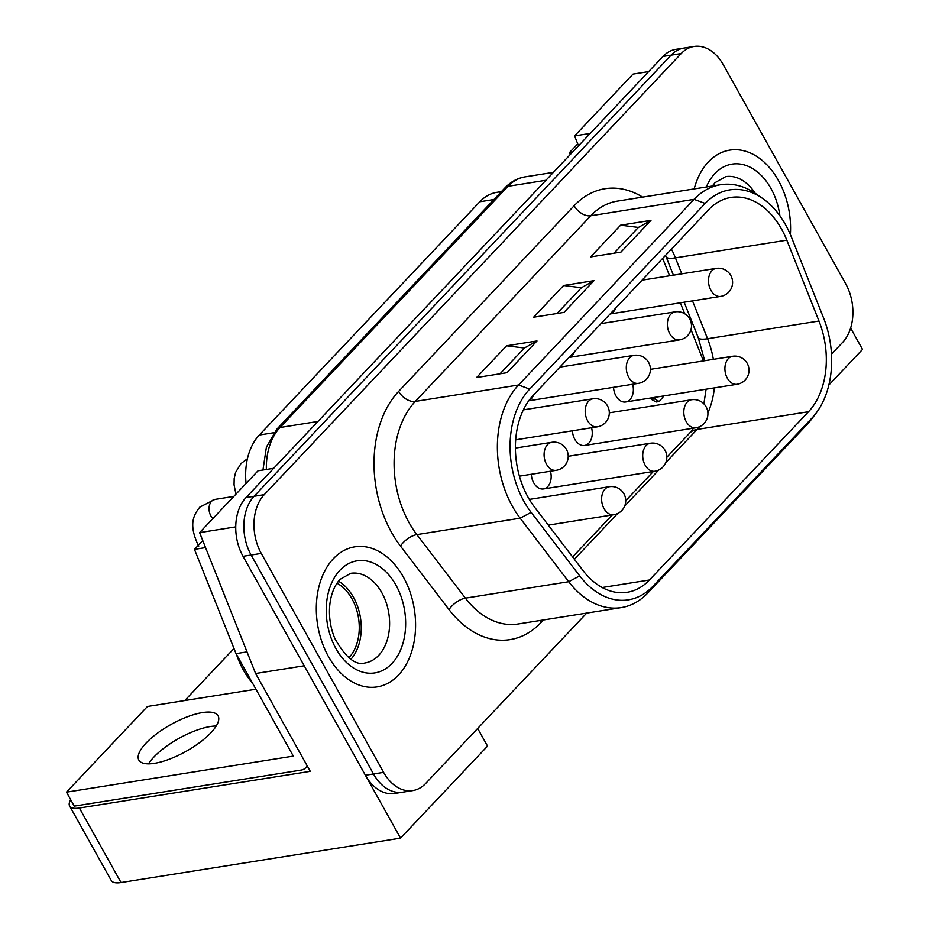 <?xml version="1.0" encoding="UTF-8"?>
<svg xmlns="http://www.w3.org/2000/svg" width="929" height="929" viewBox="0 0 929 929"><rect width="100%" height="100%" fill="white"/><g stroke="black" fill="none" stroke-linecap="round" stroke-linejoin="round"><path stroke-width="1.39" d="M615.869 307.894A14.179 9.801 -99 0 1 610.237 313.863M632.649 384.269A14.179 9.801 -99 0 1 625.542 402.002A14.179 9.801 -99 0 1 615.939 395.905A14.179 9.801 -99 0 1 613.535 387.312M574.772 351.371A14.179 9.801 -99 0 1 569.129 357.34M533.676 394.848A14.179 9.801 -99 0 1 528.984 400.445M591.552 427.746A14.179 9.801 -99 0 1 584.446 445.479A14.179 9.801 -99 0 1 574.842 439.394A14.179 9.801 -99 0 1 572.438 430.789M550.456 471.224A14.179 9.801 -99 0 1 543.337 488.956A14.179 9.801 -99 0 1 533.745 482.871A14.179 9.801 -99 0 1 531.342 474.266M663.956 395.905L659.23 401.514L654.341 398.82L655.897 397.182M659.23 401.514L656.188 402.002L651.31 399.307L654.341 398.82M651.31 399.307L652.855 397.658M658.08 396.834L659.741 396.567M703.439 360.905L691.002 329.621M684.685 313.747L680.33 302.796M669.588 275.785L662.679 258.39M243.921 523.341A42.548 29.403 -99 0 1 254.105 496.272A42.548 29.403 81 0 0 243.921 523.341A42.548 29.403 81 0 0 251.132 555.019A42.548 29.403 -99 0 1 243.921 523.341M694.068 46.45L683.941 48.064A42.548 29.403 81 0 0 671.098 55.148A42.548 29.403 -99 0 1 683.941 48.064L675.847 49.342A42.548 29.403 81 0 0 662.992 56.437L246.011 497.561A42.548 29.403 81 0 0 235.815 524.63A42.548 29.403 81 0 0 243.026 556.297L365.399 775.25A42.548 29.403 81 0 0 385.79 792.983A42.548 29.403 81 0 0 394.57 793.471L402.675 792.182A42.548 29.403 -99 0 1 393.896 791.694A42.548 29.403 -99 0 1 373.493 773.962A42.548 29.403 81 0 0 393.896 791.694A42.548 29.403 81 0 0 402.675 792.182L412.801 790.567A42.548 29.403 -99 0 1 404.022 790.08A42.548 29.403 -99 0 1 383.619 772.347L261.258 553.405A42.548 29.403 -99 0 1 254.047 521.726A42.548 29.403 -99 0 1 264.231 494.669L681.224 53.534A42.548 29.403 -99 0 1 694.068 46.45A42.548 29.403 -99 0 1 702.847 46.938A42.548 29.403 -99 0 1 723.25 64.67L845.611 283.612A42.548 29.403 -99 0 1 852.834 315.291A42.548 29.403 -99 0 1 842.638 342.36L831.49 354.158M662.992 56.437L671.098 55.148L254.105 496.272L671.098 55.148L681.224 53.534M243.026 556.297L251.132 555.019L373.493 773.962L251.132 555.019L261.258 553.405M694.172 188.912A70.918 48.993 -99 0 1 729.799 150.126A70.918 48.993 -99 0 1 778.432 180.493A70.918 48.993 -99 0 1 790.382 234.584A70.918 48.993 -99 0 0 778.432 180.493A70.918 48.993 -99 0 0 729.799 150.126A70.918 48.993 -99 0 0 694.172 188.912M328.448 656.524A70.918 48.993 -99 0 1 354.808 546.821A70.918 48.993 -99 0 1 403.441 577.188A70.918 48.993 -99 0 1 377.069 686.903A70.918 48.993 -99 0 1 328.448 656.524A70.918 48.993 -99 0 1 354.808 546.821A70.918 48.993 -99 0 1 403.441 577.188A70.918 48.993 -99 0 1 377.069 686.903A70.918 48.993 -99 0 1 328.448 656.524M586.733 613.082L425.645 783.484A42.548 29.403 -99 0 1 412.801 790.567M529.693 389.1L705.181 203.439A81.38 56.228 -99 0 1 762.512 198.365A81.38 56.228 -99 0 1 791.392 237.034L823.547 317.915A81.38 56.228 -99 0 1 815.976 413.312A81.38 56.228 -99 0 1 812.039 417.969L652.936 586.28A81.38 56.228 -99 0 1 579.696 575.899L531.144 512.367A81.38 56.228 -99 0 1 529.693 389.1L518.579 385.001A87.941 60.757 81 0 0 520.147 518.196L568.699 581.728A87.941 60.757 81 0 0 621.292 607.589A87.941 60.757 81 0 0 647.838 592.946L806.941 424.634A87.941 60.757 81 0 0 811.203 419.606L815.976 413.312M705.181 203.439L694.079 199.352L518.579 385.001L415.286 401.421L590.774 215.76L694.079 199.352A87.941 60.757 81 0 1 720.625 184.708A87.941 60.757 81 0 1 756.02 193.859L762.512 198.365M620.607 225.19L650.985 220.359L620.978 252.096L590.6 256.927L620.607 225.19L638.397 227.431L650.985 220.359M563.601 285.482L593.979 280.651L563.984 312.388L533.606 317.219L563.601 285.482L581.403 287.723L593.979 280.651M506.607 345.785L536.985 340.955L506.99 372.692L476.6 377.522L506.607 345.785L524.397 348.027L536.985 340.955M649.429 580.01L808.532 411.71A73.751 50.956 81 0 0 818.972 321.028L786.817 240.158A73.751 50.956 81 0 0 730.96 197.424A73.751 50.956 81 0 0 708.688 209.71L533.188 395.371A73.751 50.956 81 0 0 534.512 507.071L583.064 570.603A73.751 50.956 81 0 0 627.168 592.296A73.751 50.956 81 0 0 649.429 580.01L602.178 587.523M500.046 373.795L524.397 348.027M557.04 313.491L581.403 287.723M614.034 253.199L638.397 227.431M273.649 468.309L258.03 470.794L199.596 532.607L255.603 673.502L310.274 771.325L79.383 808.021A28.369 9.627 150.8 0 1 69.617 805.989A28.369 9.627 150.8 0 1 69.454 805.64A28.369 9.627 150.8 0 1 70.709 799.73M111.108 880.181A28.369 9.627 -29.2 0 0 111.271 880.518A28.369 9.627 -29.2 0 0 121.037 882.55L79.383 808.021M255.603 673.502L304.213 665.779L400.538 838.132L487.539 746.103L477.68 728.452M400.538 838.132L121.037 882.55M233.992 648.488L184.79 700.536M828.854 385.024L862.53 349.397L850.616 328.088M235.745 526.871L199.596 532.607M648.639 71.614L633.021 74.099L574.587 135.913L578.512 145.807M590.205 133.428L574.587 135.913M577.745 143.879L569.454 152.646L570.22 154.574M572.496 152.159L569.454 152.646M216.225 726.014A45.382 15.41 -29.2 0 0 210.279 726.536A45.382 15.41 -29.2 0 0 148.524 763.859M202.464 712.566A45.382 15.41 150.8 0 1 218.083 715.806A45.382 15.41 150.8 0 1 199.898 742.399A45.382 15.41 150.8 0 1 154.469 763.336A45.382 15.41 150.8 0 1 138.851 760.096A45.382 15.41 150.8 0 1 157.036 733.492A45.382 15.41 150.8 0 1 202.464 712.566M307.093 765.624A17.024 10.869 43.4 0 1 305.687 767.795A17.024 10.869 43.4 0 1 301.124 770.083L74.285 806.128L66.47 792.158L147.467 706.47L255.939 689.225M202.754 540.573L194.463 549.353L236.036 653.621L293.32 756.101L66.47 792.158M205.541 547.587L194.463 549.353M247.009 651.879L236.036 653.621M715.202 185.568A45.382 31.354 81 0 0 713.46 184.488M350.883 659.3A45.382 31.354 81 0 0 353.484 597.266A45.382 31.354 81 0 0 338.47 581.182M252.56 683.175A70.918 48.993 -99 0 1 243.375 670.053A70.918 48.993 -99 0 1 237.917 658.359A70.918 48.993 -99 0 1 236.512 654.469M348.816 657.79A42.548 29.403 81 0 0 351.986 598.857A42.548 29.403 81 0 0 336.972 583.249M236.349 654.179A65.239 45.08 81 0 0 237.301 656.768L237.917 658.359M501.405 191.606L496.957 192.315A56.739 39.192 81 0 0 479.817 201.756L259.33 435.016A56.739 39.192 81 0 0 246.08 483.428M720.649 296.397A14.179 14.179 0 0 0 732.424 280.163A14.179 14.179 0 0 0 716.189 268.376A14.179 9.801 81 0 0 711.916 270.745A14.179 9.801 81 0 0 710.917 290.324A14.179 9.801 81 0 0 720.649 296.397L610.144 313.956M679.552 339.875A14.179 14.179 0 0 0 691.327 323.64A14.179 14.179 0 0 0 675.093 311.854A14.179 9.801 81 0 0 670.808 314.223A14.179 9.801 81 0 0 669.821 333.801A14.179 9.801 81 0 0 679.552 339.875L569.047 357.433M638.444 383.352A14.179 14.179 0 0 0 650.23 367.118A14.179 14.179 0 0 0 633.996 355.331A14.179 9.801 81 0 0 629.711 357.7A14.179 9.801 81 0 0 628.724 377.279A14.179 9.801 81 0 0 638.444 383.352L528.729 400.782M597.347 426.829A14.179 14.179 0 0 0 609.134 410.595A14.179 14.179 0 0 0 592.899 398.808A14.179 9.801 81 0 0 588.614 401.177A14.179 9.801 81 0 0 587.627 420.756A14.179 9.801 81 0 0 597.347 426.829L515.688 439.812M198.701 546.275C188.413 524.746 193.232 515.514 199.828 507.106L214.82 499.43A10.637 7.351 81 0 0 211.615 501.207A10.637 7.351 81 0 0 212.892 518.533M556.25 470.306A14.179 14.179 0 0 0 568.037 454.072A14.179 14.179 0 0 0 551.803 442.297A14.179 9.801 81 0 0 547.518 444.654A14.179 9.801 81 0 0 546.519 464.233A14.179 9.801 81 0 0 556.25 470.306L519.404 476.159M737.069 384.281A14.179 14.179 0 0 0 748.844 368.047A14.179 14.179 0 0 0 732.609 356.272A14.179 9.801 81 0 0 728.336 358.629A14.179 9.801 81 0 0 727.337 378.208A14.179 9.801 81 0 0 737.069 384.281L625.67 401.978M695.972 427.758A14.179 14.179 0 0 0 707.747 411.524A14.179 14.179 0 0 0 691.513 399.749A14.179 9.801 81 0 0 687.228 402.106A14.179 9.801 81 0 0 686.241 421.685A14.179 9.801 81 0 0 695.972 427.758L584.573 445.467M654.864 471.235A14.179 14.179 0 0 0 666.65 455.001A14.179 14.179 0 0 0 650.416 443.226A14.179 9.801 81 0 0 646.131 445.583A14.179 9.801 81 0 0 645.144 465.162A14.179 9.801 81 0 0 654.864 471.235L543.465 488.944M613.767 514.712A14.179 14.179 0 0 0 625.554 498.478A14.179 14.179 0 0 0 609.319 486.703A14.179 9.801 81 0 0 605.034 489.06A14.179 9.801 81 0 0 604.047 508.639A14.179 9.801 81 0 0 613.767 514.712L548.296 525.117M264.231 494.669L246.011 497.561M383.619 772.347L365.399 775.25M266.368 469.47A56.739 39.192 -99 0 1 280.024 427.491L508.024 186.299A56.739 39.192 -99 0 1 525.152 176.847C517.488 178.124 510.764 181.77 504.981 187.821A11.345 7.246 43.4 0 1 508.024 186.299L545.927 180.272M262.953 470.016L266.402 447.081L276.993 429.012A11.345 7.246 43.4 0 1 280.024 427.491L317.939 421.464M621.292 607.589L517.987 624.009A87.941 60.757 -99 0 1 465.406 598.137L416.854 534.605A87.941 60.757 -99 0 1 409.143 522.818A87.941 60.757 -99 0 1 415.286 401.421A14.179 9.058 43.4 0 1 406.217 399.145A14.179 9.058 43.4 0 1 398.646 391.388A102.12 70.558 81 0 0 391.515 532.363A102.12 70.558 81 0 0 400.469 546.055L449.021 609.587A102.12 70.558 81 0 0 540.922 622.616L543.442 619.957M642.636 197.099A102.12 70.558 81 0 0 574.145 205.727L398.646 391.388M574.145 205.727A14.179 9.058 -136.6 0 0 581.717 213.496A14.179 9.058 -136.6 0 0 590.774 215.76A87.941 60.757 -99 0 1 617.332 201.128L720.625 184.708M531.144 512.367L520.147 518.196L416.854 534.605A14.179 6.317 -37.4 0 0 407.866 538.623A14.179 6.317 -37.4 0 0 400.469 546.055M579.696 575.899L568.699 581.728L465.406 598.137A14.179 6.317 -37.4 0 0 456.418 602.155A14.179 6.317 -37.4 0 0 449.021 609.587M539.935 620.514A14.179 9.058 -136.6 0 0 540.922 622.616M713.356 359.326A73.751 50.956 81 0 0 707.573 338.737A28.369 6.34 158.3 0 1 698.248 337.633A28.369 6.34 158.3 0 1 698.236 337.622L684.15 302.192M818.972 321.028L707.573 338.737L692.511 300.868M681.77 273.846L675.418 257.856A28.369 6.34 158.3 0 1 666.093 256.752A28.369 6.34 158.3 0 1 666.081 256.741L673.409 275.181M574.389 559.258L617.622 513.528M624.683 506.061L658.719 470.051M665.779 462.584L697.133 429.407A28.369 18.104 -136.6 0 0 689.539 433.216L666.825 457.242M647.838 592.946L652.936 586.28M812.039 417.969L806.941 424.634M808.532 411.71L697.133 429.407A73.751 50.956 81 0 0 699.502 426.713M707.898 412.882A73.751 50.956 81 0 0 714.378 387.892M786.817 240.158L675.418 257.856A73.751 50.956 81 0 0 671.435 249.123M712.311 186.032L715.04 182.653L725.712 176.626A45.382 31.354 -99 0 1 755.161 193.278M779.907 215.83A56.739 39.192 81 0 0 770.931 188.424A56.739 39.192 81 0 0 714.9 173.572A56.739 39.192 81 0 0 706.319 186.984M381.842 592.76A45.382 31.354 -99 0 1 378.672 655.409A45.382 31.354 -99 0 1 364.958 662.969C355.621 665.663 345.623 657.569 334.974 638.711C326.404 619.086 327.647 592.876 340.049 579.359L350.721 573.321A45.382 31.354 -99 0 1 381.842 592.76M391.98 663.445A56.739 39.192 81 0 0 395.94 585.119A56.739 39.192 81 0 0 339.909 570.278A56.739 39.192 81 0 0 335.938 648.593A56.739 39.192 81 0 0 391.98 663.445M273.881 432.705L259.33 435.016M493.926 199.514L479.817 201.756M716.189 268.376L642.102 280.152M675.093 311.854L600.993 323.629M633.996 355.331L559.897 367.106M235.966 494.135L234.062 484.833L234.189 478.423L235.583 472.431L240.936 463.617L247.428 458.717M592.899 398.808L523.364 409.863M233.806 496.411L214.82 499.43M551.803 442.297L515.398 448.08M732.609 356.272L650.405 369.336M691.513 399.749L609.308 412.813M650.416 443.226L568.211 456.29M609.319 486.703L529.333 499.407M504.981 187.821L276.993 429.012M553.405 172.364L525.152 176.847M572.601 556.924L612.269 514.956M625.728 500.719L653.366 471.479M698.248 337.633L704.705 360.707M706.098 389.205L703.88 403.836M693.649 428.13L689.539 433.216M665.524 255.37L666.093 256.752M69.617 805.989L111.271 880.518M305.687 767.795L307.336 766.053"/></g></svg>
